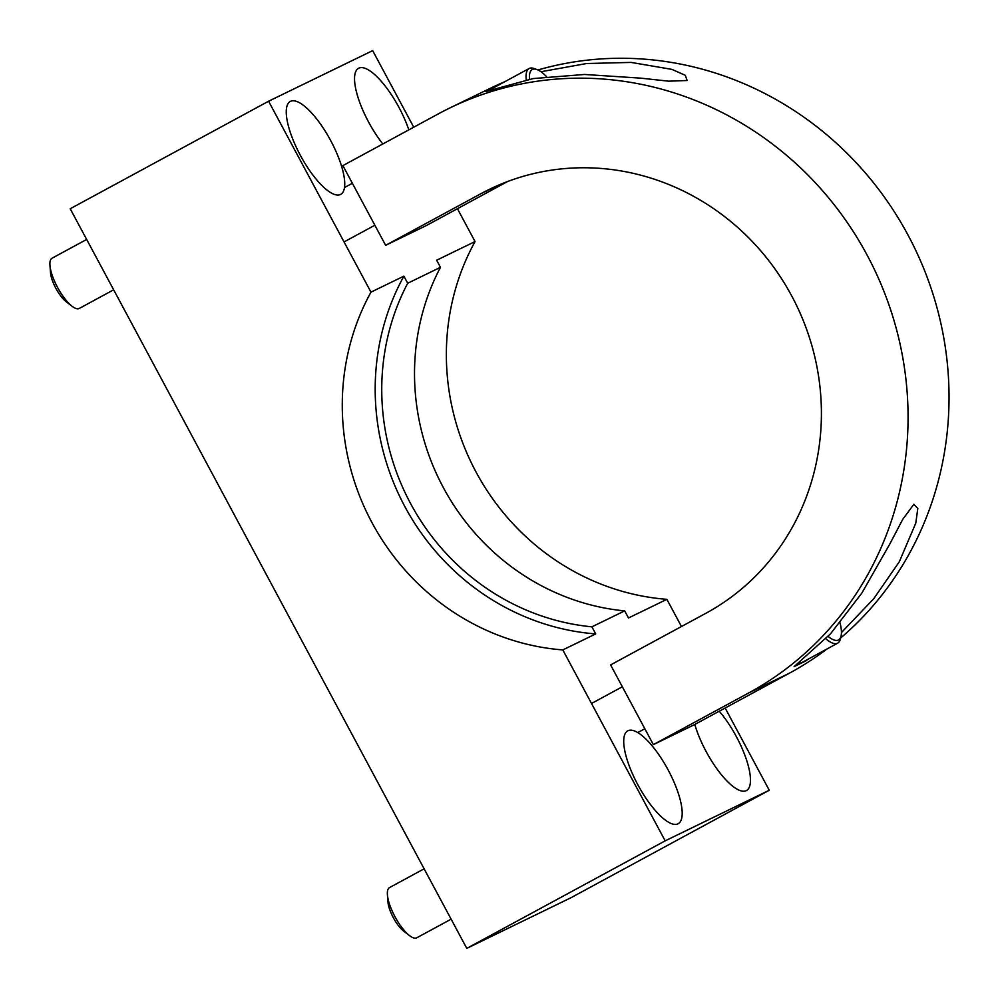 <?xml version="1.0" encoding="UTF-8"?>
<svg xmlns="http://www.w3.org/2000/svg" width="999" height="999" viewBox="0 0 999 999"><rect width="100%" height="100%" fill="white"/><g stroke="black" fill="none" stroke-linecap="round" stroke-linejoin="round"><path stroke-width="1.5" d="M382.817 143.968A52.847 16.846 -118.5 0 1 358.604 68.257A52.847 16.846 -118.5 0 1 408.828 129.87M677.934 823.863A52.847 16.846 -118.5 0 1 637.974 784.989A52.847 16.846 -118.5 0 1 627.784 730.818A52.847 16.846 -118.5 0 1 667.769 769.267A52.847 16.846 -118.5 0 1 678.146 823.75A52.847 16.846 -118.5 0 1 677.934 823.863M340.472 194.493A52.847 16.846 -118.5 0 1 300.512 155.619A52.847 16.846 -118.5 0 1 290.309 101.448A52.847 16.846 -118.5 0 1 330.307 139.885A52.847 16.846 -118.5 0 1 340.684 194.38A52.847 16.846 -118.5 0 1 340.472 194.493M719.243 711.213A52.847 16.846 -118.5 0 1 746.091 758.653A52.847 16.846 -118.5 0 1 746.44 790.559A52.847 16.846 -118.5 0 1 746.228 790.659A52.847 16.846 -118.5 0 1 719.692 772.589A52.847 16.846 -118.5 0 1 694.804 724.45M457.43 208.704L475.049 241.558L436.663 260.215L440.472 267.307A230.919 218.868 -115.9 0 0 624.687 610.889L628.496 617.981L666.87 599.325L681.455 626.51M624.687 610.889L591.908 626.823A230.919 218.868 64.1 0 1 407.692 283.254L403.883 276.149A237.762 225.349 64.1 0 0 595.716 633.915L591.908 626.823M440.472 267.307L407.692 283.254M475.049 241.558A237.762 225.349 -115.9 0 0 666.87 599.325M562.799 649.912A237.762 225.349 64.1 0 1 370.966 292.145L268.594 101.224L70.205 208.754L466.783 948.376L665.172 840.846L562.799 649.912L595.716 633.915M370.966 292.145L403.883 276.149M466.783 948.376L570.866 897.776L769.255 790.246L665.172 840.846M725.149 708.004L769.255 790.246M268.594 101.224L372.664 50.624L413.736 127.21M540.946 71.741L586.625 63.524L631.081 62.413L671.915 69.381L685.302 75.312L687.125 80.507L668.743 81.181L640.684 78.147L584.49 74.463L533.191 78.571L485.776 91.533L494.38 87.35M805.743 660.476A45.355 14.448 -118.5 0 1 805.706 660.976L794.13 666.608L830.569 633.753L861.925 592.969L889.672 544.268L902.746 519.343L913.873 504.258L917.806 508.454L915.783 523.139L899.312 561.763L873.763 598.701L841.433 632.567M808.691 658.878L805.706 660.976M385.639 245.329L480.856 193.719A238.062 225.637 64.1 0 1 489.273 189.398A238.062 225.637 64.1 0 1 794.055 300.399A238.062 225.637 64.1 0 1 705.843 613.299L610.614 664.909L653.358 744.63L748.588 693.019A328.534 311.376 -115.9 0 0 870.316 261.214A328.534 311.376 -115.9 0 0 449.712 108.029A328.534 311.376 -115.9 0 0 438.111 113.998L342.894 165.609L385.639 245.329L426.61 225.412L507.554 181.531M449.712 108.029L490.696 88.112A328.534 311.376 64.1 0 1 504.72 81.743M537.949 69.967A328.534 311.376 64.1 0 1 908.541 236.026A328.534 311.376 64.1 0 1 840.584 638.074M827.147 648.875A328.534 311.376 64.1 0 1 789.56 673.101L694.33 724.712L653.358 744.63M491.92 89.261A40.472 12.9 -118.5 0 1 493.481 87.837L529.133 68.519A40.472 12.9 61.5 0 0 526.236 79.858M529.482 79.233A38.049 12.125 -118.5 0 1 536.938 69.555L534.065 68.519A40.472 12.9 61.5 0 0 529.133 68.519M536.938 69.555A38.049 12.125 -118.5 0 1 546.528 76.636M825.848 638.773A40.472 12.9 61.5 0 0 837.512 643.256A40.472 12.9 61.5 0 0 837.674 643.169L802.022 662.499A40.472 12.9 -118.5 0 1 801.86 662.574A40.472 12.9 -118.5 0 1 798.963 662.961M837.674 643.169A40.472 12.9 61.5 0 0 840.359 639.035L841.058 636.063A38.049 12.125 -118.5 0 1 838.386 640.034A38.049 12.125 -118.5 0 1 828.109 636.4M840.047 622.852A38.049 12.125 -118.5 0 1 841.058 636.063M424.125 868.818L389.535 887.574A28.571 9.103 61.5 0 0 387.412 894.792L387.999 902.222A20.192 6.431 61.5 0 0 403.633 931.093L409.553 935.626A28.571 9.103 61.5 0 0 416.645 937.861A28.571 9.103 61.5 0 0 416.758 937.799L451.123 919.167M387.412 894.792A28.571 9.103 61.5 0 0 409.553 935.626M86.663 239.448L52.06 258.204A28.571 9.103 61.5 0 0 49.95 265.422L50.537 272.852A20.192 6.431 61.5 0 0 66.171 301.71L72.078 306.256A28.571 9.103 61.5 0 0 79.171 308.491A28.571 9.103 61.5 0 0 79.296 308.429L113.661 289.797M49.95 265.422A28.571 9.103 61.5 0 0 72.078 306.256M748.588 693.019L789.56 673.101M480.856 193.719L497.852 185.452M352.36 183.279L344.468 187.562M374.862 225.237L344.043 241.945M622.34 686.775L591.52 703.471M644.83 728.733L637.787 732.554"/></g></svg>
